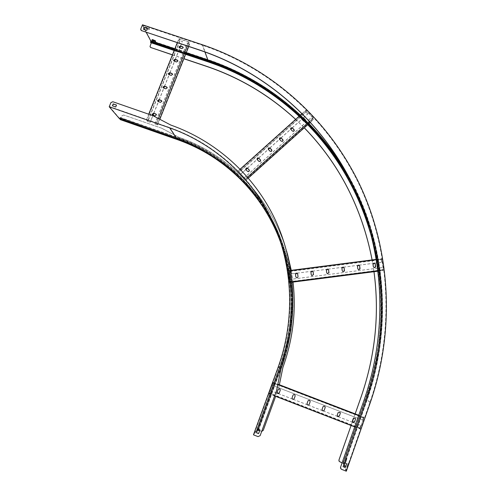 <?xml version="1.0" encoding="UTF-8"?>
<svg xmlns="http://www.w3.org/2000/svg" width="496" height="496" viewBox="0 0 496 496"><rect width="100%" height="100%" fill="white"/><g stroke="black" fill="none" stroke-linecap="round" stroke-linejoin="round"><path stroke-width="0.37" stroke-dasharray="2.48 1.86" d="M293.024 282.081L291.27 270.345L293.031 282.081M286.595 250.964C270.599 197.172 229.009 154.51 178.591 137.125L161.845 128.266L123.795 115.053L161.845 128.266M123.709 114.948L121.96 115.903L123.795 115.053M110.887 102.629L109.436 106.547L119.418 118.234L120.255 117.478L120.28 119.245L121.88 115.797M116.492 105.133L115.828 107.105L112.542 105.884M110.986 102.74L112.921 101.841L153.165 115.835L170.841 125.159C215.772 140.969 254.163 175.119 275.33 219.982C296.186 264.957 298.809 319.529 281.058 368.739M260.164 435.612L258.069 436.573L253.865 434.918L278.392 367.722L280.215 366.556L256.99 430.212L257.393 430.305M109.436 106.547L169.874 127.621C214.167 143.226 251.987 176.917 272.825 221.142C293.347 265.478 295.895 319.25 278.392 367.722M257.877 428.99L260.009 429.827L258.614 433.622M287.389 253.685C271.975 198.698 229.902 154.87 178.653 137.218L161.913 128.365M120.261 119.598L121.96 115.903M119.356 118.569L120.137 117.806L120.094 118.835M278.014 367.592L279.868 366.426L256.643 430.075L253.468 434.818M169.874 127.621L176.954 138.365C219.114 153.276 255.08 185.392 274.877 227.435C294.382 269.588 296.794 320.614 280.215 366.556L257.002 430.206L253.865 434.918M256.643 430.075L258.05 430.41L256.953 429.654L261.702 431.396M258.404 430.503L257.25 429.821L258.509 430.206M259.687 430.671L261.274 431.297M277.19 392.063L275.633 396.335M277.171 392.144L275.646 396.341M278.696 387.928L279.353 384.735M263.271 430.348L261.299 431.253M278.715 387.909L279.366 384.735M147.87 121.439L146.872 120.088L156.24 123.355L157.182 124.688L154.957 123.988L157.592 124.905L156.5 123.368L146.463 119.865L147.616 121.427L179.825 40.709L182.435 41.577L180.091 40.678L147.87 121.439L150.17 122.239L152.985 115.184M150.17 122.239L147.616 121.427M154.957 123.988L187.11 43.14L189.726 44.008L188.871 41.937L179.515 38.812L178.907 38.614L179.825 40.709M154.882 123.888L187.054 42.997L189.336 43.76L188.319 41.869L179.298 38.862L180.091 40.678M189.336 43.76L157.182 124.688M157.592 124.905L159.824 119.282M188.734 46.494L189.726 44.008M156.5 123.368L158.422 118.538M187.259 46.004L188.871 41.937M146.463 119.865L148.719 114.21M177.283 42.668L178.907 38.614M150.245 122.345L153.084 115.221M153.828 113.355L158.491 101.661M159.228 99.801L163.872 88.152M164.604 86.316L169.229 74.704M169.961 72.881L174.567 61.312M175.293 59.501L179.887 47.976M180.6 46.178L182.435 41.577M153.729 113.317L158.385 101.624M159.129 99.77L163.767 88.121M164.505 86.279L169.13 74.673M169.855 72.844L174.468 61.275M175.187 59.464L179.781 47.938M180.501 46.14L182.373 41.441M179.298 38.862L146.872 120.088M161.752 100.862L161.932 101.426L160.499 102.443L157.728 101.215M156.327 114.384L156.531 114.923L155.099 116.002L152.353 114.805M188.598 41.962L156.24 123.355M167.146 87.395L167.307 87.966L165.875 88.933L163.091 87.68M172.515 73.978L172.658 74.555L171.232 75.485L168.429 74.208M177.859 60.624L177.983 61.194L176.564 62.093L173.755 60.791M183.185 47.312L183.291 47.883L181.877 48.757L179.056 47.43M353.381 422.567L360.71 425.394L359.805 427.986L360.102 428.525L363.791 417.985L363.463 417.514L362.564 420.1L272.223 385.324L273.302 382.404L277.884 384.171M272.223 385.324L273.302 382.404M362.564 420.1L363.568 417.105L363.946 417.644L360.239 428.253L359.997 428.941L359.65 428.321L360.71 425.394M268.962 393.756L272.775 383.34L268.962 393.756L274.61 395.938M270.326 390.519L277.611 393.328M278.188 393.551L292.497 399.075M293.08 399.299L307.464 404.848M308.041 405.071L322.499 410.651M323.082 410.874L337.609 416.479M338.191 416.708L352.792 422.338M359.805 427.986L269.402 393.055M270.345 390.495L277.537 393.272M278.275 393.557L292.429 399.013M293.167 399.305L307.39 404.792M308.134 405.077L322.425 410.595M323.175 410.88L337.534 416.423M338.284 416.714L352.718 422.282M353.468 422.573L360.685 425.357M269.285 393.402L359.65 428.321M354.677 426.889L359.997 428.941M273.005 382.683L277.81 384.53M358.633 415.605L363.946 417.644M358.757 415.251L363.568 417.105M272.242 385.305L362.539 420.062M363.463 417.514L273.147 382.788M363.791 417.985L272.887 383.03M293.006 395.231C293.558 394.382 294.209 394.301 294.965 394.983L295.114 396.106M278.287 389.217L280.104 389.292L280.234 390.346L279.18 393.099M360.102 428.525L269.117 393.365M306.993 403.781L307.948 401.022C308.469 400.16 309.12 400.055 309.901 400.712L310.155 401.537M322.034 409.87L322.97 406.813C323.479 405.957 324.13 405.846 324.911 406.472L325.178 407.036M337.193 415.921L338.074 412.629L339.996 412.269L340.225 412.641M352.445 421.935L353.245 418.475L355.334 418.339M238.756 172.496L238.297 171.436L244.999 178.672L245.619 179.912L243.958 178.157L245.898 180.253L245.421 179.081L238.018 171.089L238.545 172.317L305.803 111.947L307.768 113.993L306.051 112.096L238.756 172.496L240.448 174.325L245.824 169.502M240.448 174.325L238.545 172.317M243.958 178.157L311.296 117.664L313.267 119.716L313.267 118.122L312.809 117.639L305.747 110.298L305.803 111.947M243.92 178.076L311.296 117.558L313.019 119.35L312.809 117.75L306.001 110.67L306.051 112.096M313.019 119.35L245.619 179.912M245.898 180.253L248.36 178.045M310.471 122.227L313.267 119.716M245.421 179.081L247.578 177.14M309.671 121.353L313.267 118.122M238.018 171.089L240.194 169.13M302.176 113.51L305.747 110.298M240.486 174.406L245.873 169.57M247.436 168.163L257.114 159.476M258.67 158.075L268.342 149.395M269.886 148.006L279.546 139.333M281.083 137.95L290.737 129.289M292.268 127.912L301.903 119.263M303.428 117.893L307.768 113.993M247.368 168.113L257.071 159.402M258.602 158.032L268.293 149.327M269.818 147.957L279.496 139.264M281.015 137.907L290.687 129.22M292.194 127.869L301.853 119.195M303.354 117.85L307.768 113.888M306.001 110.67L238.297 171.436M260.691 160.351L260.183 161.609L258.862 161.411L256.971 159.197M249.426 170.37L248.905 171.728L247.622 171.511L245.756 169.365M313.013 117.967L245.204 178.895M271.938 150.338L271.436 151.516L270.091 151.336L268.169 149.054M283.154 140.337L282.664 141.434L281.294 141.267L279.36 138.93M294.351 130.355L293.868 131.378L292.479 131.223L290.538 128.83M305.524 120.373L305.046 121.34L303.651 121.191L301.698 118.749M288.207 271.641L289.614 282.515L287.984 270.766L288.17 271.306L381.244 259.309L381.684 262.279L381.331 259.644L288.207 271.641L288.536 274.226L295.845 273.284M288.536 274.226L288.17 271.306M289.23 279.552L382.466 267.592L382.906 270.574L383.414 270.022L383.315 269.328L381.74 258.683L381.244 259.309M289.218 279.521L382.503 267.555L382.887 270.159L383.327 269.681L381.765 259.098L381.331 259.644M289.41 281.74L383.327 269.681M289.546 282.088L382.887 270.159M289.614 282.515L292.212 282.187M378.157 271.182L382.906 270.574M289.441 282.063L292.169 281.709M378.101 270.704L383.414 270.022M287.984 270.766L290.718 270.413M376.452 259.365L381.74 258.683M288.548 274.257L295.858 273.321M297.073 273.16L311.29 271.331M312.505 271.176L326.759 269.34M327.98 269.185L342.259 267.35M343.48 267.189L357.796 265.348M359.017 265.193L373.364 263.345M374.592 263.19L381.684 262.279M297.067 273.129L311.339 271.293M312.443 271.151L326.808 269.303M327.918 269.161L342.308 267.307M343.418 267.164L357.845 265.31M358.955 265.162L373.414 263.302M374.53 263.159L381.715 262.235M381.765 259.098L288.046 271.176M313.472 274.672L311.941 275.708L311.252 274.821L310.905 272.186M297.662 273.904L298.009 276.52C297.935 277.512 297.408 277.896 296.441 277.667L295.827 276.923M328.929 272.912L327.465 273.736L326.728 272.837L326.393 269.967M344.391 271.114L343.021 271.758L342.24 270.847L341.955 267.778M359.873 269.272L358.602 269.774L357.783 268.851L357.56 265.627M375.385 267.381L374.22 267.784L373.364 266.848L373.209 263.506M142.476 24.8L150.803 40.424L150.66 42.185L151.528 41.776L150.096 45.83M346.313 471.2L344.546 464.436L343.145 463.648L344.391 463.853L339.927 461.962L338.935 460.809M343.964 464.157L342.786 463.512L344.038 463.71L342.066 462.855M144.014 28.247L142.42 25.271L202.418 45.26L204.891 51.937M144.789 29.704L146.159 32.271M145.923 28.055L145.607 27.46L148.881 28.551L149.321 29.388L147.405 28.756M152.384 39.754L152.16 39.327L155.31 40.381L155.713 41.156L155.372 41.044M146.184 27.981L145.737 27.137L149.011 28.229L149.451 29.072L146.122 28.123M341.608 469.346L345.923 470.989L344.98 467.35M140.932 30.082L140.914 28.985L142.42 25.271M150.679 42.538L151.348 41.993L151.323 42.786M172.441 54.802L183.904 58.658M172.403 54.895L183.867 58.751M295.672 119.344L304.302 127.776M372.124 259.923L374.003 271.709M295.622 119.393L304.253 127.819M372.087 259.923L373.972 271.715M355.142 413.869L353.716 417.936M352.371 421.755L351.063 425.494L352.389 421.805M355.173 413.875L353.753 417.911M346.667 467.176L347.994 463.382L346.667 467.176L347.138 467.685L348.471 463.878L347.045 467.325M345.359 462.371L346.537 458.416L345.266 462.043L345.718 462.514L346.896 458.552L345.718 462.514M345.923 470.989L369.892 402.43C395.448 328.476 389.862 247.405 357.827 181.71C325.314 116.157 268.131 67.382 202.418 45.26M343.102 466.612L344.41 462.78L346.586 463.686M341.595 469.284L340.541 468.057M147.479 28.576L146.835 30.504L143.586 29.301M150.189 47.008L150.164 45.961M345.625 462.185L345.266 462.043M346.896 458.552L346.537 458.416M346.989 458.874L346.63 458.732M347.138 467.685L346.766 467.536M348.372 463.531L347.994 463.382M348.471 463.878L348.099 463.729M152.16 39.327L152.036 39.637M155.31 40.381L155.186 40.691M155.713 41.156L155.589 41.466M145.737 27.137L145.607 27.46M149.011 28.229L148.881 28.551M149.451 29.072L149.321 29.388M120.633 118.885L177.884 138.93C219.964 153.81 255.862 185.864 275.627 227.825C295.095 269.892 297.507 320.813 280.972 366.656L257.883 429.964M120.72 118.984L177.94 139.016C220.001 153.896 255.886 185.938 275.64 227.881C295.101 269.929 297.519 320.825 280.984 366.643L257.908 429.92M120.063 119.145L177.537 139.066C219.567 153.934 255.415 185.95 275.15 227.856C294.593 269.874 296.999 320.732 280.476 366.513L257.356 429.908L280.221 366.432L256.922 429.666M176.886 138.706L177.568 137.9L120.181 118.017L177.717 137.95L177.574 139.308C219.548 154.157 255.353 186.13 275.057 227.986C294.475 269.948 296.875 320.738 280.37 366.457L257.263 429.803M281.939 246.134C294.767 285.609 294.078 325.705 279.868 366.426L281.065 366.823C297.687 320.745 295.256 269.564 275.689 227.286C255.824 185.12 219.747 152.917 177.463 137.969L120.026 117.583L177.686 137.572L177.717 137.95C220.019 152.904 256.11 185.12 275.987 227.304C295.566 269.595 298.003 320.8 281.375 366.897L280.972 366.656M258.528 429.294L281.275 366.916L280.327 366.587C296.912 320.633 294.5 269.588 274.989 227.428C255.18 185.368 219.201 153.245 177.035 138.328L119.418 118.234L176.96 138.372C219.12 153.283 255.087 185.399 274.883 227.447C294.388 269.601 296.8 320.627 280.221 366.556L256.909 430.106L280.116 366.494C296.676 320.621 294.271 269.663 274.79 227.565C255.018 185.572 219.102 153.5 176.998 138.607L119.505 118.197L177.035 138.328L177.5 137.69C219.846 152.663 255.986 184.915 275.881 227.149C295.486 269.489 297.922 320.757 281.275 366.916L257.963 430.317L281.12 366.817L280.221 366.432C304.439 301.407 287.816 226.573 242.532 180.848M120.137 117.806L177.568 137.9C191.152 142.687 203.98 149.104 216.039 157.151L241.199 177.797L262.173 203.155L278.126 232.37L288.387 264.504L292.46 298.468L290.086 333.039L281.22 366.873L258.087 430.497M120.243 119.195L177.543 139.264C219.523 154.113 255.341 186.099 275.051 227.962C294.469 269.929 296.868 320.732 280.364 366.457L257.25 429.821M120.28 119.245L177.587 139.32L177.884 138.93M282.007 246.369C294.853 285.721 294.196 325.711 280.029 366.321L280.984 366.643M177.419 139.581C219.319 154.405 255.056 186.329 274.728 228.11C294.103 269.998 296.496 320.695 280.023 366.327L256.909 429.685M258.05 430.41L281.12 366.817C297.73 320.769 295.306 269.619 275.745 227.373C255.893 185.231 219.84 153.047 177.587 138.111L177.456 138.917M177.531 139.655L177.94 139.016M150.803 40.424L207.954 59.582L207.793 61.318C270.016 82.417 324.055 128.743 354.69 190.749C384.884 252.898 390.036 329.356 365.93 398.958L342.996 463.512L365.664 398.846L366.656 399.168L344.044 463.741M370.295 402.603L367.263 399.553L365.825 398.933L367.003 399.292L365.998 398.865L343.406 463.332M368.894 226.474C386.186 280.755 385.652 342.414 365.794 398.945L365.664 398.846C389.744 329.338 384.598 252.979 354.448 190.91C323.857 128.979 269.886 82.702 207.737 61.628L208.264 61.089L208.184 61.87M299.435 115.965L302.417 118.798M304.959 121.284L308.047 124.409M207.688 61.671L150.734 42.495L207.793 61.318L208.376 60.76L208.221 62.019C270.308 83.074 324.223 129.307 354.783 191.165C384.902 253.171 390.042 329.443 365.998 398.865M174.35 50.015L185.814 53.859M369.892 402.43L366.91 399.416L365.794 398.945L343.096 463.717L366.005 399.013C390.135 329.344 384.97 252.817 354.752 190.613C324.086 128.545 269.998 82.181 207.719 61.064L150.517 42.017M174.828 48.825L186.285 52.669M202.498 44.795L207.954 59.582C270.599 80.805 325.023 127.429 355.899 189.856C386.316 252.433 391.536 329.437 367.263 399.553L344.546 464.436M344.187 463.878L366.556 399.144C390.687 329.456 385.516 252.91 355.279 190.693C324.601 128.613 270.494 82.237 208.196 61.12L151.299 41.707L208.252 60.81C270.624 81.952 324.799 128.383 355.52 190.538C385.801 252.83 390.984 329.48 366.823 399.255L344.187 463.878M150.685 40.908L207.936 59.96C270.494 81.158 324.837 127.714 355.657 190.055C386.024 252.538 391.232 329.425 366.997 399.429L344.075 464.219M151.367 42.024L208.283 61.113C270.587 82.237 324.7 128.619 355.384 190.7C385.621 252.923 390.792 329.48 366.662 399.168L366.023 398.889L343.424 463.388M151.404 42.086L208.301 61.175C270.593 82.293 324.694 128.662 355.372 190.731C385.603 252.941 390.78 329.48 366.649 399.156L344.038 463.71M352.067 183.396C385.615 246.735 392.317 327.007 366.792 399.361L344.54 462.886M349.643 178.597C385.336 242.711 393.111 325.196 366.91 399.416L344.664 462.935M218.68 65.683C278.132 88.846 328.929 135.507 357.318 196.404C385.268 257.436 389.391 331.427 366.023 398.889M300.241 115.239L303.223 118.079M305.524 120.33L308.847 123.69M300.353 115.14L303.335 117.98M305.486 120.082L308.958 123.591M174.164 50.48L185.628 54.331M174.766 48.98L186.223 52.824M151.528 41.776L208.425 60.859C270.797 82.001 324.973 128.433 355.7 190.582C385.975 252.873 391.158 329.518 367.003 399.292L344.391 463.853M151.491 41.714L208.407 60.803C270.791 81.952 324.979 128.383 355.706 190.551C385.987 252.855 391.177 329.511 367.015 399.305L344.398 463.878M151.385 42.941L208.221 62.019M120.299 119.257L177.587 139.32C219.561 154.169 255.372 186.155 275.075 228.024C294.488 269.998 296.875 320.751 280.389 366.457L257.281 429.79M286.75 350.405L281.554 367.003L258.8 429.406M120.255 117.478L177.686 137.572C252.16 162.204 303.998 244.832 291.016 329.313M254.671 195.25C290.768 241.031 301.698 307.855 280.054 366.327L256.953 429.654M252.954 192.721C290.327 238.787 301.946 306.894 279.887 366.426L256.668 430.063M343.158 463.636L365.831 398.927C389.93 329.356 384.784 252.904 354.597 190.768C323.969 128.768 269.936 82.441 207.719 61.349L150.685 42.21M151.348 41.993L208.264 61.089C229.27 68.181 249.116 77.909 267.803 90.272L304.718 120.261L335.761 157.182L359.668 199.907L375.36 247.12L382.044 297.296L379.192 348.651L366.656 399.168L344.032 463.754M373.668 245.005C385.677 295.932 382.949 347.194 365.49 398.79L342.817 463.487M299.125 116.244L302.107 119.077M304.501 121.415L307.743 124.682M174.177 50.456L185.634 54.306M151.454 41.67L208.376 60.76C229.412 67.865 249.283 77.599 267.995 89.974L304.966 120.007L336.052 156.972L359.991 199.758L375.714 247.039L382.404 297.278L379.558 348.713L366.997 399.305L344.373 463.903"/><path stroke-width="0.74" d="M279.353 384.735L282.912 367.393C292.938 339.363 296.31 310.924 293.024 282.081M287.389 253.685L291.27 270.345L286.595 250.964M112.542 105.884L113.299 104.017L116.492 105.133M276.563 390.55L281.046 368.751L276.582 390.526L260.14 435.655L276.582 390.526M258.633 433.572L256.506 432.735L257.858 429.034L256.482 432.779L258.614 433.622L259.978 429.871L257.846 429.028M279.366 384.735L282.925 367.387C292.95 339.357 296.323 310.918 293.031 282.081M120.094 118.835L120.261 119.598M281.046 368.751L281.058 368.739C298.803 319.517 296.174 264.914 275.311 219.92C254.138 175.038 215.729 140.87 170.779 125.054L153.09 115.729L112.828 101.73L110.887 102.629L109.213 106.77L119.356 118.569M260.14 435.655L258.044 436.616L253.468 434.818L278.014 367.592C295.492 319.201 292.95 265.509 272.459 221.241C251.658 177.084 213.9 143.437 169.669 127.856L176.83 138.688C225.041 155.36 265.124 195.319 281.939 246.134M257.393 430.305L258.404 430.503M258.509 430.206L259.687 430.671M278.157 389.403L277.19 392.063M275.633 396.335L263.246 430.385L275.646 396.341M278.182 389.36L277.171 392.144M261.702 431.396L263.246 430.385M109.213 106.77L169.669 127.856M112.418 105.84L115.735 106.993L116.517 105.059L113.206 103.906L112.418 105.84M159.824 119.282L188.734 46.494M158.422 118.538L187.259 46.004M158.974 99.628L157.542 100.682L158.199 101.562L160.431 102.331L161.863 101.308L161.2 100.397L158.974 99.628L161.752 100.862M153.568 113.181L152.142 114.297L152.799 115.122L155.025 115.897L156.463 114.818L155.8 113.956L153.568 113.181L156.327 114.384M148.719 114.21L177.283 42.668M164.35 86.13L162.924 87.135L163.587 88.052L165.807 88.815L167.239 87.848L166.575 86.893L164.35 86.13L167.146 87.395M169.706 72.689L168.28 73.656L168.944 74.605L171.17 75.361L172.589 74.431L171.932 73.445L169.706 72.689L172.515 73.978M175.045 59.303L173.625 60.239L174.282 61.213L176.502 61.963L177.921 61.058L177.264 60.053L175.045 59.303L177.859 60.624M180.358 45.979L178.938 46.878L179.595 47.876L181.815 48.62L183.229 47.746L182.571 46.717L180.358 45.979L183.185 47.312M153.084 115.221L153.828 113.355M158.491 101.661L159.228 99.801M163.872 88.152L164.604 86.316M169.229 74.704L169.961 72.881M174.567 61.312L175.293 59.501M179.887 47.976L180.6 46.178M152.985 115.184L153.729 113.317M158.385 101.624L159.129 99.77M163.767 88.121L164.505 86.279M169.13 74.673L169.855 72.844M174.468 61.275L175.187 59.464M179.781 47.938L180.501 46.14M157.728 101.215L157.61 100.793L159.042 99.739M152.353 114.805L152.216 114.409L153.642 113.286M163.091 87.68L162.992 87.253L164.418 86.248M168.429 74.208L168.349 73.78L169.775 72.819M173.755 60.791L173.687 60.369L175.107 59.439M179.056 47.43L179 47.015L180.414 46.116M277.611 393.328L278.188 393.551M292.497 399.075L293.08 399.299M307.464 404.848L308.041 405.071M322.499 410.651L323.082 410.874M337.609 416.479L338.191 416.708M352.792 422.338L353.381 422.567M277.537 393.272L278.275 393.557M292.429 399.013L293.167 399.305M307.39 404.792L308.134 405.077M322.425 410.595L323.175 410.88M337.534 416.423L338.284 416.714M352.718 422.282L353.468 422.573M274.61 395.938L354.677 426.889M295.114 396.106L294.953 395.008C294.184 394.32 293.527 394.413 292.981 395.287L292.088 397.761L292.237 398.84C293.006 399.553 293.669 399.466 294.221 398.579L295.114 396.106M280.215 390.364L280.085 389.31C279.322 388.585 278.659 388.666 278.095 389.552L277.196 392.014L277.314 393.049C278.076 393.799 278.746 393.731 279.322 392.832L280.215 390.364M277.81 384.53L358.633 415.605M310.087 401.878L309.901 400.743C309.12 400.086 308.469 400.185 307.942 401.047L307.055 403.533L307.229 404.649C308.004 405.325 308.661 405.232 309.194 404.358L310.087 401.878L309.2 404.327C308.667 405.201 308.01 405.294 307.229 404.618L306.993 403.781M325.134 407.669L324.917 406.503C324.13 405.877 323.485 405.988 322.977 406.844L322.09 409.33L322.295 410.483C323.076 411.128 323.727 411.023 324.248 410.161L325.134 407.669L324.241 410.13C323.721 410.992 323.07 411.097 322.288 410.452L322.034 409.87M340.25 413.497L340.008 412.3L338.086 412.66L337.199 415.158L337.429 416.342L339.369 415.995L340.25 413.497L339.351 415.958L337.416 416.305L337.193 415.921M355.44 419.349L355.173 418.128L353.27 418.512L352.389 421.017L352.644 422.226L354.566 421.854L355.44 419.349L354.541 421.817L352.445 421.935M277.884 384.171L358.757 415.251M295.12 396.099L294.233 398.555C293.675 399.435 293.018 399.522 292.243 398.815L292.101 397.73L293.006 395.231M279.18 393.099L277.332 393.03L277.214 391.989L278.287 389.217M310.155 401.537L310.087 401.847M325.178 407.036L325.128 407.638M340.225 412.641L340.237 413.459M355.334 418.339L355.421 419.312M248.36 178.045L310.471 122.227M247.578 177.14L309.671 121.353M258.794 158.119L257.436 157.945L257.188 159.557L258.838 161.324L260.158 161.522L260.443 159.886L258.794 158.119L260.691 160.351M247.554 168.212L246.221 168.014L245.948 169.651L247.591 171.424L248.88 171.647L249.203 169.985L247.554 168.212L249.426 170.37M240.194 169.13L302.176 113.51M270.016 148.044L268.634 147.882L268.41 149.482L270.066 151.243L271.417 151.423L271.672 149.804L270.016 148.044L271.938 150.338M281.22 137.981L279.818 137.838L279.62 139.419L281.275 141.174L282.646 141.341L282.881 139.736L281.22 137.981L283.154 140.337M292.404 127.943L290.991 127.807L290.805 129.375L292.473 131.124L293.855 131.279L294.066 129.685L292.404 127.943L294.351 130.355M303.571 117.918L302.145 117.788L301.977 119.344L303.645 121.086L305.046 121.235L305.238 119.654L303.571 117.918L305.524 120.373M245.873 169.57L247.436 168.163M257.114 159.476L258.67 158.075M268.342 149.395L269.886 148.006M279.546 139.333L281.083 137.95M290.737 129.289L292.268 127.912M301.903 119.263L303.428 117.893M245.824 169.502L247.368 168.113M257.071 159.402L258.602 158.032M268.293 149.327L269.818 147.957M279.496 139.264L281.015 137.907M290.687 129.22L292.194 127.869M301.853 119.195L303.354 117.85M256.971 159.197L257.461 158.032L258.819 158.205M245.756 169.365L246.252 168.101L247.585 168.293M268.169 149.054L268.652 147.975L270.035 148.137M279.36 138.93L279.837 137.931L281.232 138.08M290.538 128.83L291.003 127.906L292.411 128.042M301.698 118.749L302.151 117.893L303.577 118.023M292.212 282.187L378.157 271.182M292.169 281.709L378.101 270.704M313.125 271.994L312.406 271.095L310.918 272.279L311.252 274.79L311.934 275.671L313.46 274.505L313.125 271.994L313.472 274.672M297.674 273.978L297.017 273.104L295.473 274.263L295.802 276.774L296.428 277.636C297.402 277.859 297.922 277.481 298.003 276.489L297.674 273.978M290.718 270.413L376.452 259.365M328.606 270.004L327.844 269.092L326.393 270.289L326.734 272.8L327.472 273.705L328.947 272.515L328.606 270.004L328.929 272.912M344.119 268.007L343.319 267.084L341.905 268.293L342.252 270.81L343.034 271.721L344.472 270.525L344.119 268.007L344.391 271.114M359.674 266.005L358.825 265.075L357.449 266.29L357.808 268.813L358.627 269.737L360.034 268.522L359.674 266.005L359.873 269.272M375.255 264.002L374.381 263.066L373.029 264.287L373.395 266.811L374.251 267.747L375.627 266.526L375.255 264.002L375.385 267.381M295.858 273.321L297.073 273.16M311.29 271.331L312.505 271.176M326.759 269.34L327.98 269.185M342.259 267.35L343.48 267.189M357.796 265.348L359.017 265.193M373.364 263.345L374.592 263.19M295.845 273.284L297.067 273.129M311.339 271.293L312.443 271.151M326.808 269.303L327.918 269.161M342.308 267.307L343.418 267.164M357.845 265.31L358.955 265.162M373.414 263.302L374.53 263.159M310.905 272.186L312.412 271.132L313.125 272.025M295.827 276.923L295.48 274.294L297.023 273.141L297.662 273.904M326.393 269.967L327.837 269.13L328.6 270.041M341.955 267.778L343.3 267.121L344.106 268.045M357.56 265.627L358.806 265.112L359.65 266.048M373.209 263.506L374.35 263.103L375.224 264.046M146.159 32.271L150.679 40.734L150.679 42.538M144.014 28.247L144.789 29.704M155.589 41.466L152.446 40.412L152.036 39.637L155.186 40.691L155.589 41.466M147.405 28.756L145.923 28.055M155.372 41.044L152.384 39.754M364.064 400.222C389.137 327.875 383.774 248.502 352.476 184.115C320.714 119.865 264.734 71.994 200.341 50.257L141.658 30.647L140.74 29.531L140.833 28.842L142.476 24.8L202.498 44.795C268.324 66.954 325.612 115.804 358.186 181.468C390.29 247.287 395.895 328.507 370.295 402.603L346.313 471.2L341.608 469.346L340.826 468.726L340.603 467.133L364.039 400.198L340.603 467.133M344.98 467.35L343.964 464.157M141.658 30.647L200.39 50.394C264.759 72.125 320.707 119.976 352.458 184.19C383.737 248.552 389.1 327.881 364.039 400.198M151.323 42.786L150.009 46.488L150.877 47.548L172.441 54.802M183.904 58.658L206.466 66.247C239.655 77.457 269.39 95.158 295.672 119.344M150.877 47.548L172.403 54.895M183.867 58.751L206.51 66.371C239.661 77.568 269.365 95.238 295.622 119.393M304.302 127.776C339.413 163.99 362.018 208.041 372.124 259.923M374.003 271.709C379.638 313.788 375.336 355.551 361.094 397.011L355.173 413.875M304.253 127.819C339.369 164.021 361.981 208.053 372.087 259.923M373.972 271.715C379.614 313.782 375.311 355.539 361.076 396.986L355.142 413.869M353.716 417.936L352.371 421.755M338.991 459.941L351.087 425.5L338.979 459.885L339.208 461.435L342.066 462.855M353.753 417.911L352.389 421.805M346.586 463.686L345.266 467.461L343.102 466.612M340.541 468.057L340.585 467.071M141.738 30.789L140.932 30.082M143.586 29.301L144.305 27.516L147.479 28.576M338.935 460.809L338.979 459.885M150.951 47.672L150.189 47.008M147.523 28.47L146.754 30.361L143.462 29.258L144.231 27.373L147.523 28.47M346.617 463.698L345.278 467.523L343.083 466.662L344.422 462.836L346.617 463.698M152.57 40.102L152.446 40.412M258.528 429.294L258.087 430.497M177.456 138.917L177.45 139.624C225.37 156.203 265.23 195.889 282.007 246.369M120.156 119.561L177.531 139.655M120.063 119.145L177.407 139.227C202.151 147.957 223.863 161.832 242.532 180.848M252.954 192.721C232.357 167.4 206.987 149.389 176.843 138.7L119.3 118.556L176.886 138.706M120.113 119.511L177.419 139.581M185.814 53.859L207.601 61.169L207.688 61.671M186.285 52.669L207.83 59.892L207.601 61.169C241.806 72.689 272.416 90.954 299.435 115.965M302.417 118.798L304.959 121.284M308.047 124.409C335.823 153.053 356.103 187.079 368.894 226.474M150.517 42.017L174.35 50.015M150.679 40.734L174.828 48.825M204.891 51.937L207.83 59.892C242.296 71.498 273.141 89.912 300.353 115.14M344.54 462.886L344.075 464.219M344.664 462.935L344.187 464.293M208.184 61.87L218.68 65.683M186.223 52.824L207.824 60.066C242.253 71.66 273.054 90.049 300.241 115.239M303.223 118.079L305.524 120.33M308.847 123.69C325.94 141.298 340.343 161.2 352.067 183.396M303.335 117.98L305.486 120.082M308.958 123.591C324.812 139.928 338.371 158.267 349.643 178.597M151.311 42.811L174.164 50.48M185.628 54.331L208.177 61.895M150.685 40.908L174.766 48.98M258.8 429.406L258.385 430.547M291.016 329.313L286.75 350.405M254.671 195.25C233.969 169.105 208.239 150.567 177.469 139.643L120.181 119.579M185.634 54.306L207.613 61.678C241.682 73.16 272.186 91.345 299.125 116.244M302.107 119.077L304.501 121.415M307.743 124.682C339.983 157.957 361.962 198.065 373.668 245.005M150.579 42.538L174.177 50.456"/></g></svg>
